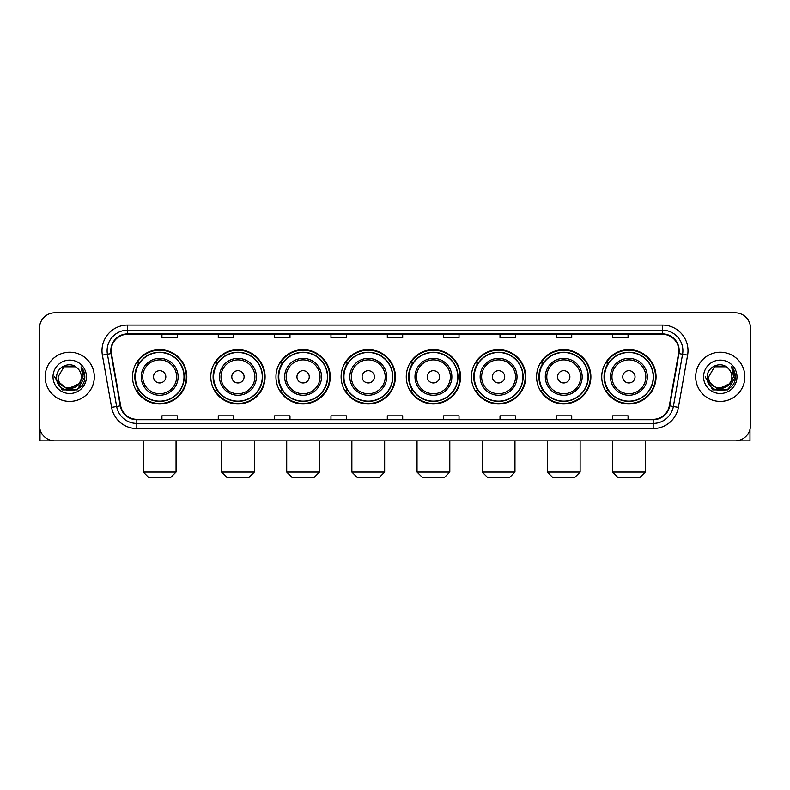<?xml version="1.0" encoding="UTF-8"?>
<svg xmlns="http://www.w3.org/2000/svg" width="790" height="790" viewBox="0 0 790 790"><rect width="100%" height="100%" fill="white"/><g stroke="black" fill="none" stroke-linecap="round" stroke-linejoin="round"><path stroke-width="1.19" d="M601.743 376.82A27.146 27.146 0 0 0 628.889 403.966A27.146 27.146 0 0 0 656.046 376.82A27.146 27.146 0 0 0 628.889 349.664A27.146 27.146 0 0 0 601.743 376.82M536.588 376.82A27.146 27.146 0 0 0 563.734 403.966A27.146 27.146 0 0 0 590.88 376.82A27.146 27.146 0 0 0 563.734 349.664A27.146 27.146 0 0 0 536.588 376.82M471.423 376.82A27.146 27.146 0 0 0 498.579 403.966A27.146 27.146 0 0 0 525.725 376.82A27.146 27.146 0 0 0 498.579 349.664A27.146 27.146 0 0 0 471.423 376.82M406.267 376.82A27.146 27.146 0 0 0 433.414 403.966A27.146 27.146 0 0 0 460.57 376.82A27.146 27.146 0 0 0 433.414 349.664A27.146 27.146 0 0 0 406.267 376.82M341.112 376.82A27.146 27.146 0 0 0 368.259 403.966A27.146 27.146 0 0 0 395.405 376.82A27.146 27.146 0 0 0 368.259 349.664A27.146 27.146 0 0 0 341.112 376.82M275.957 376.82A27.146 27.146 0 0 0 303.103 403.966A27.146 27.146 0 0 0 330.25 376.82A27.146 27.146 0 0 0 303.103 349.664A27.146 27.146 0 0 0 275.957 376.82M210.792 376.82A27.146 27.146 0 0 0 237.948 403.966A27.146 27.146 0 0 0 265.094 376.82A27.146 27.146 0 0 0 237.948 349.664A27.146 27.146 0 0 0 210.792 376.82M132.523 376.82A27.146 27.146 0 0 0 159.669 403.966A27.146 27.146 0 0 0 186.825 376.82A27.146 27.146 0 0 0 159.669 349.664A27.146 27.146 0 0 0 132.523 376.82M139.04 390.645A24.846 24.846 0 0 1 139.04 362.985M217.309 390.645A24.846 24.846 0 0 1 217.309 362.985M282.465 390.645A24.846 24.846 0 0 1 282.465 362.985M347.62 390.645A24.846 24.846 0 0 1 347.62 362.985M412.785 390.645A24.846 24.846 0 0 1 412.785 362.985M477.94 390.645A24.846 24.846 0 0 1 477.94 362.985M543.095 390.645A24.846 24.846 0 0 1 543.095 362.985M608.251 390.645A24.846 24.846 0 0 1 608.251 362.985M39.5 328.156L39.5 425.474A15.366 15.366 0 0 0 54.866 440.85L735.135 440.85A15.366 15.366 0 0 0 750.5 425.474L750.5 328.156A15.366 15.366 0 0 0 735.135 312.781L54.866 312.781A15.366 15.366 0 0 0 39.5 328.156L39.5 425.474M45.139 376.82A24.589 24.589 0 0 0 69.727 401.399A24.589 24.589 0 0 0 94.306 376.82A24.589 24.589 0 0 0 69.727 352.231A24.589 24.589 0 0 0 45.139 376.82A24.589 24.589 0 0 0 69.727 401.399A24.589 24.589 0 0 0 94.306 376.82A24.589 24.589 0 0 0 69.727 352.231A24.589 24.589 0 0 0 45.139 376.82M695.694 376.82A24.589 24.589 0 0 0 720.273 401.399A24.589 24.589 0 0 0 744.861 376.82A24.589 24.589 0 0 0 720.273 352.231A24.589 24.589 0 0 0 695.694 376.82A24.589 24.589 0 0 0 720.273 401.399A24.589 24.589 0 0 0 744.861 376.82A24.589 24.589 0 0 0 720.273 352.231A24.589 24.589 0 0 0 695.694 376.82M111.212 350.691A16.393 16.393 0 0 1 127.605 334.298L662.395 334.298A16.393 16.393 0 0 1 678.541 353.535L669.327 405.784A16.393 16.393 0 0 1 653.182 419.332L136.818 419.332A16.393 16.393 0 0 1 120.673 405.784L111.459 353.535A16.393 16.393 0 0 1 111.212 350.691M110.807 350.691A16.797 16.797 0 0 0 111.064 353.604L120.278 405.853A16.797 16.797 0 0 0 136.818 419.737L653.182 419.737A16.797 16.797 0 0 0 669.723 405.853L678.936 353.604A16.797 16.797 0 0 0 662.395 333.894L127.605 333.894A16.797 16.797 0 0 0 110.807 350.691M102.384 355.135A25.616 25.616 0 0 1 127.605 325.075L662.395 325.075A25.616 25.616 0 0 1 687.616 355.135L678.403 407.383A25.616 25.616 0 0 1 653.182 428.555L136.818 428.555A25.616 25.616 0 0 1 111.597 407.383L102.384 355.135L107.43 354.246A20.491 20.491 0 0 1 127.605 330.2L662.395 330.2A20.491 20.491 0 0 1 682.57 354.246L673.356 406.495A20.491 20.491 0 0 1 653.182 423.43L136.818 423.43A20.491 20.491 0 0 1 116.644 406.495L107.43 354.246A20.491 20.491 0 0 1 107.114 350.691M735.135 312.781L54.866 312.781M54.866 440.85L735.135 440.85M750.5 425.474L750.5 328.156M669.723 405.853L673.356 406.495L682.57 354.246L687.616 355.135M387.317 334.298L387.317 337.765L402.683 337.765L402.683 334.298M330.971 334.298L330.971 337.765L346.336 337.765L346.336 334.298M274.624 334.298L274.624 337.765L289.989 337.765L289.989 334.298M218.277 334.298L218.277 337.765L233.643 337.765L233.643 334.298M161.93 334.298L161.93 337.765L177.296 337.765L177.296 334.298M443.664 334.298L443.664 337.765L459.029 337.765L459.029 334.298M500.011 334.298L500.011 337.765L515.376 337.765L515.376 334.298M556.357 334.298L556.357 337.765L571.723 337.765L571.723 334.298M612.704 334.298L612.704 337.765L628.07 337.765L628.07 334.298M402.683 419.332L402.683 415.866L387.317 415.866L387.317 419.332M346.336 419.332L346.336 415.866L330.971 415.866L330.971 419.332M289.989 419.332L289.989 415.866L274.624 415.866L274.624 419.332M233.643 419.332L233.643 415.866L218.277 415.866L218.277 419.332M177.296 419.332L177.296 415.866L161.93 415.866L161.93 419.332M459.029 419.332L459.029 415.866L443.664 415.866L443.664 419.332M515.376 419.332L515.376 415.866L500.011 415.866L500.011 419.332M571.723 419.332L571.723 415.866L556.357 415.866L556.357 419.332M628.07 419.332L628.07 415.866L612.704 415.866L612.704 419.332M78.595 384.256C72.453 392.561 57.542 387.248 58.144 376.82C57.433 391.751 82.012 391.751 81.301 376.82C82.012 391.751 57.433 391.751 58.144 376.82L63.931 366.787L75.514 366.787L77.311 368.071C70.201 360.625 56.525 366.757 56.653 376.82C55.349 394.684 84.323 395.158 84.797 377.679L84.816 376.82C84.777 373.018 83.513 369.681 81.034 366.807L83.029 376.82L78.595 384.256A11.574 11.574 0 0 0 81.301 376.82C82.012 391.751 57.433 391.751 58.144 376.82L63.931 366.787M81.301 376.82A11.574 11.574 0 0 0 77.311 368.071M79.336 383.634L67.259 389.115L57.008 380.573M53.019 376.82A16.699 16.699 0 0 0 69.727 393.519A16.699 16.699 0 0 0 86.426 376.82A16.699 16.699 0 0 0 69.727 360.112A16.699 16.699 0 0 0 53.019 376.82M81.034 366.807L84.816 377.255L84.115 372.238L84.816 377.255L84.115 372.238L84.816 377.255L81.143 366.935L84.816 377.255L81.143 366.935L84.816 376.82L77.272 389.895L62.173 389.895L54.629 376.82M81.143 366.935L84.816 377.265M40.014 429.414L40.014 440.85L99.431 440.85M170.946 477.219L148.401 477.219L143.286 472.094L176.061 472.094L170.946 477.219M165.821 376.82A6.142 6.142 0 0 0 159.669 370.668A6.142 6.142 0 0 0 153.527 376.82A6.142 6.142 0 0 0 159.669 382.962A6.142 6.142 0 0 0 165.821 376.82M178.115 376.82A18.437 18.437 0 0 0 159.669 358.374A18.437 18.437 0 0 0 141.232 376.82A18.437 18.437 0 0 0 159.669 395.257A18.437 18.437 0 0 0 178.115 376.82A18.437 18.437 0 0 1 159.669 395.257A18.437 18.437 0 0 1 141.232 376.82M184.001 376.82A24.332 24.332 0 0 0 159.669 352.488A24.332 24.332 0 0 0 135.337 376.82A24.332 24.332 0 0 0 159.669 401.142A24.332 24.332 0 0 0 184.001 376.82M186.312 376.82A26.633 26.633 0 0 1 136.907 390.645L139.376 390.645A24.559 24.559 0 0 0 175.923 395.227A24.559 24.559 0 0 0 175.923 358.403A24.559 24.559 0 0 0 139.376 362.985L136.907 362.985A26.633 26.633 0 0 1 186.312 376.82M249.215 477.219L226.671 477.219L221.556 472.094L254.341 472.094L249.215 477.219M244.09 376.82A6.142 6.142 0 0 0 237.948 370.668A6.142 6.142 0 0 0 231.796 376.82A6.142 6.142 0 0 0 237.948 382.962A6.142 6.142 0 0 0 244.09 376.82M256.385 376.82A18.437 18.437 0 0 0 237.948 358.374A18.437 18.437 0 0 0 219.502 376.82A18.437 18.437 0 0 0 237.948 395.257A18.437 18.437 0 0 0 256.385 376.82A18.437 18.437 0 0 1 237.948 395.257A18.437 18.437 0 0 1 219.502 376.82M262.28 376.82A24.332 24.332 0 0 0 237.948 352.488A24.332 24.332 0 0 0 213.616 376.82A24.332 24.332 0 0 0 237.948 401.142A24.332 24.332 0 0 0 262.28 376.82M264.581 376.82A26.633 26.633 0 0 1 215.176 390.645L217.645 390.645A24.559 24.559 0 0 0 254.192 395.227A24.559 24.559 0 0 0 254.192 358.403A24.559 24.559 0 0 0 217.645 362.985L215.176 362.985A26.633 26.633 0 0 1 264.581 376.82M314.371 477.219L291.836 477.219L286.711 472.094L319.496 472.094L314.371 477.219M309.246 376.82A6.142 6.142 0 0 0 303.103 370.668A6.142 6.142 0 0 0 296.951 376.82A6.142 6.142 0 0 0 303.103 382.962A6.142 6.142 0 0 0 309.246 376.82M321.54 376.82A18.437 18.437 0 0 0 303.103 358.374A18.437 18.437 0 0 0 284.667 376.82A18.437 18.437 0 0 0 303.103 395.257A18.437 18.437 0 0 0 321.54 376.82A18.437 18.437 0 0 1 303.103 395.257A18.437 18.437 0 0 1 284.667 376.82M327.435 376.82A24.332 24.332 0 0 0 303.103 352.488A24.332 24.332 0 0 0 278.771 376.82A24.332 24.332 0 0 0 303.103 401.142A24.332 24.332 0 0 0 327.435 376.82M329.736 376.82A26.633 26.633 0 0 1 280.341 390.645L282.81 390.645A24.559 24.559 0 0 0 319.358 395.227A24.559 24.559 0 0 0 319.358 358.403A24.559 24.559 0 0 0 282.81 362.985L280.341 362.985A26.633 26.633 0 0 1 329.736 376.82M379.526 477.219L356.991 477.219L351.866 472.094L384.651 472.094L379.526 477.219M374.411 376.82A6.142 6.142 0 0 0 368.259 370.668A6.142 6.142 0 0 0 362.116 376.82A6.142 6.142 0 0 0 368.259 382.962A6.142 6.142 0 0 0 374.411 376.82M386.705 376.82A18.437 18.437 0 0 0 368.259 358.374A18.437 18.437 0 0 0 349.822 376.82A18.437 18.437 0 0 0 368.259 395.257A18.437 18.437 0 0 0 386.705 376.82A18.437 18.437 0 0 1 368.259 395.257A18.437 18.437 0 0 1 349.822 376.82M392.591 376.82A24.332 24.332 0 0 0 368.259 352.488A24.332 24.332 0 0 0 343.926 376.82A24.332 24.332 0 0 0 368.259 401.142A24.332 24.332 0 0 0 392.591 376.82M394.901 376.82A26.633 26.633 0 0 1 345.497 390.645L347.965 390.645A24.559 24.559 0 0 0 384.513 395.227A24.559 24.559 0 0 0 384.513 358.403A24.559 24.559 0 0 0 347.965 362.985L345.497 362.985A26.633 26.633 0 0 1 394.901 376.82M444.691 477.219L422.146 477.219L417.031 472.094L449.806 472.094L444.691 477.219M439.566 376.82A6.142 6.142 0 0 0 433.414 370.668A6.142 6.142 0 0 0 427.272 376.82A6.142 6.142 0 0 0 433.414 382.962A6.142 6.142 0 0 0 439.566 376.82M451.86 376.82A18.437 18.437 0 0 0 433.414 358.374A18.437 18.437 0 0 0 414.977 376.82A18.437 18.437 0 0 0 433.414 395.257A18.437 18.437 0 0 0 451.86 376.82A18.437 18.437 0 0 1 433.414 395.257A18.437 18.437 0 0 1 414.977 376.82M457.746 376.82A24.332 24.332 0 0 0 433.414 352.488A24.332 24.332 0 0 0 409.092 376.82A24.332 24.332 0 0 0 433.414 401.142A24.332 24.332 0 0 0 457.746 376.82M460.057 376.82A26.633 26.633 0 0 1 410.652 390.645L413.121 390.645A24.559 24.559 0 0 0 449.668 395.227A24.559 24.559 0 0 0 449.668 358.403A24.559 24.559 0 0 0 413.121 362.985L410.652 362.985A26.633 26.633 0 0 1 460.057 376.82M509.846 477.219L487.312 477.219L482.186 472.094L514.971 472.094L509.846 477.219M504.721 376.82A6.142 6.142 0 0 0 498.579 370.668A6.142 6.142 0 0 0 492.427 376.82A6.142 6.142 0 0 0 498.579 382.962A6.142 6.142 0 0 0 504.721 376.82M517.015 376.82A18.437 18.437 0 0 0 498.579 358.374A18.437 18.437 0 0 0 480.132 376.82A18.437 18.437 0 0 0 498.579 395.257A18.437 18.437 0 0 0 517.015 376.82A18.437 18.437 0 0 1 498.579 395.257A18.437 18.437 0 0 1 480.132 376.82M522.911 376.82A24.332 24.332 0 0 0 498.579 352.488A24.332 24.332 0 0 0 474.247 376.82A24.332 24.332 0 0 0 498.579 401.142A24.332 24.332 0 0 0 522.911 376.82M525.212 376.82A26.633 26.633 0 0 1 475.807 390.645L478.276 390.645A24.559 24.559 0 0 0 514.823 395.227A24.559 24.559 0 0 0 514.823 358.403A24.559 24.559 0 0 0 478.276 362.985L475.807 362.985A26.633 26.633 0 0 1 525.212 376.82M575.001 477.219L552.467 477.219L547.342 472.094L580.127 472.094L575.001 477.219M569.886 376.82A6.142 6.142 0 0 0 563.734 370.668A6.142 6.142 0 0 0 557.592 376.82A6.142 6.142 0 0 0 563.734 382.962A6.142 6.142 0 0 0 569.886 376.82M582.171 376.82A18.437 18.437 0 0 0 563.734 358.374A18.437 18.437 0 0 0 545.298 376.82A18.437 18.437 0 0 0 563.734 395.257A18.437 18.437 0 0 0 582.171 376.82A18.437 18.437 0 0 1 563.734 395.257A18.437 18.437 0 0 1 545.298 376.82M588.066 376.82A24.332 24.332 0 0 0 563.734 352.488A24.332 24.332 0 0 0 539.402 376.82A24.332 24.332 0 0 0 563.734 401.142A24.332 24.332 0 0 0 588.066 376.82M590.367 376.82A26.633 26.633 0 0 1 540.972 390.645L543.441 390.645A24.559 24.559 0 0 0 579.988 395.227A24.559 24.559 0 0 0 579.988 358.403A24.559 24.559 0 0 0 543.441 362.985L540.972 362.985A26.633 26.633 0 0 1 590.367 376.82M640.167 477.219L617.622 477.219L612.497 472.094L645.282 472.094L640.167 477.219M635.042 376.82A6.142 6.142 0 0 0 628.889 370.668A6.142 6.142 0 0 0 622.747 376.82A6.142 6.142 0 0 0 628.889 382.962A6.142 6.142 0 0 0 635.042 376.82M647.336 376.82A18.437 18.437 0 0 0 628.889 358.374A18.437 18.437 0 0 0 610.453 376.82A18.437 18.437 0 0 0 628.889 395.257A18.437 18.437 0 0 0 647.336 376.82A18.437 18.437 0 0 1 628.889 395.257A18.437 18.437 0 0 1 610.453 376.82M653.221 376.82A24.332 24.332 0 0 0 628.889 352.488A24.332 24.332 0 0 0 604.557 376.82A24.332 24.332 0 0 0 628.889 401.142A24.332 24.332 0 0 0 653.221 376.82M655.532 376.82A26.633 26.633 0 0 1 606.127 390.645L608.596 390.645A24.559 24.559 0 0 0 645.144 395.227A24.559 24.559 0 0 0 645.144 358.403A24.559 24.559 0 0 0 608.596 362.985L606.127 362.985A26.633 26.633 0 0 1 655.532 376.82M749.987 429.414L749.987 440.85L690.569 440.85M731.856 376.82C732.567 391.751 707.988 391.751 708.699 376.82L714.486 366.787L726.069 366.787L727.857 368.071C720.757 360.625 707.08 366.757 707.208 376.82C705.905 394.684 734.878 395.158 735.352 377.679L735.371 376.82C735.332 373.018 734.068 369.681 731.589 366.807L733.584 376.82L729.15 384.256A11.574 11.574 0 0 0 731.856 376.82C732.567 391.751 707.988 391.751 708.699 376.82C707.988 391.751 732.567 391.751 731.856 376.82A11.574 11.574 0 0 0 727.857 368.071M729.15 384.256C723.008 392.561 708.097 387.248 708.699 376.82M729.891 383.634L717.814 389.115L707.563 380.573M703.574 376.82A16.699 16.699 0 0 0 720.273 393.519A16.699 16.699 0 0 0 736.981 376.82A16.699 16.699 0 0 0 720.273 360.112A16.699 16.699 0 0 0 703.574 376.82M731.589 366.807L735.371 377.255L734.67 372.238L735.371 377.255L734.67 372.238L735.371 377.255L731.698 366.935L735.371 377.255L731.698 366.935L735.371 376.82L727.827 389.895L712.728 389.895L705.184 376.82M731.698 366.935L735.371 377.265M662.395 325.075L662.395 333.894M107.43 354.246L111.064 353.604M136.818 428.555L136.818 419.737M653.182 419.737L653.182 428.555M111.597 407.383L120.278 405.853M678.936 353.604L682.57 354.246M127.605 325.075L127.605 333.894M673.356 406.495L678.403 407.383M176.614 376.82A16.946 16.946 0 0 0 159.669 359.875A16.946 16.946 0 0 0 142.733 376.82A16.946 16.946 0 0 0 159.669 393.756A16.946 16.946 0 0 0 176.614 376.82M254.884 376.82A16.946 16.946 0 0 0 237.948 359.875A16.946 16.946 0 0 0 221.003 376.82A16.946 16.946 0 0 0 237.948 393.756A16.946 16.946 0 0 0 254.884 376.82M320.039 376.82A16.946 16.946 0 0 0 303.103 359.875A16.946 16.946 0 0 0 286.158 376.82A16.946 16.946 0 0 0 303.103 393.756A16.946 16.946 0 0 0 320.039 376.82M385.204 376.82A16.946 16.946 0 0 0 368.259 359.875A16.946 16.946 0 0 0 351.323 376.82A16.946 16.946 0 0 0 368.259 393.756A16.946 16.946 0 0 0 385.204 376.82M450.359 376.82A16.946 16.946 0 0 0 433.414 359.875A16.946 16.946 0 0 0 416.478 376.82A16.946 16.946 0 0 0 433.414 393.756A16.946 16.946 0 0 0 450.359 376.82M515.514 376.82A16.946 16.946 0 0 0 498.579 359.875A16.946 16.946 0 0 0 481.633 376.82A16.946 16.946 0 0 0 498.579 393.756A16.946 16.946 0 0 0 515.514 376.82M580.68 376.82A16.946 16.946 0 0 0 563.734 359.875A16.946 16.946 0 0 0 546.799 376.82A16.946 16.946 0 0 0 563.734 393.756A16.946 16.946 0 0 0 580.68 376.82M645.835 376.82A16.946 16.946 0 0 0 628.889 359.875A16.946 16.946 0 0 0 611.954 376.82A16.946 16.946 0 0 0 628.889 393.756A16.946 16.946 0 0 0 645.835 376.82M176.061 440.85L176.061 472.094M143.286 440.85L143.286 472.094M254.341 440.85L254.341 472.094M221.556 440.85L221.556 472.094M319.496 440.85L319.496 472.094M286.711 440.85L286.711 472.094M384.651 440.85L384.651 472.094M351.866 440.85L351.866 472.094M449.806 440.85L449.806 472.094M417.031 440.85L417.031 472.094M514.971 440.85L514.971 472.094M482.186 440.85L482.186 472.094M580.127 440.85L580.127 472.094M547.342 440.85L547.342 472.094M645.282 440.85L645.282 472.094M612.497 440.85L612.497 472.094"/></g></svg>
